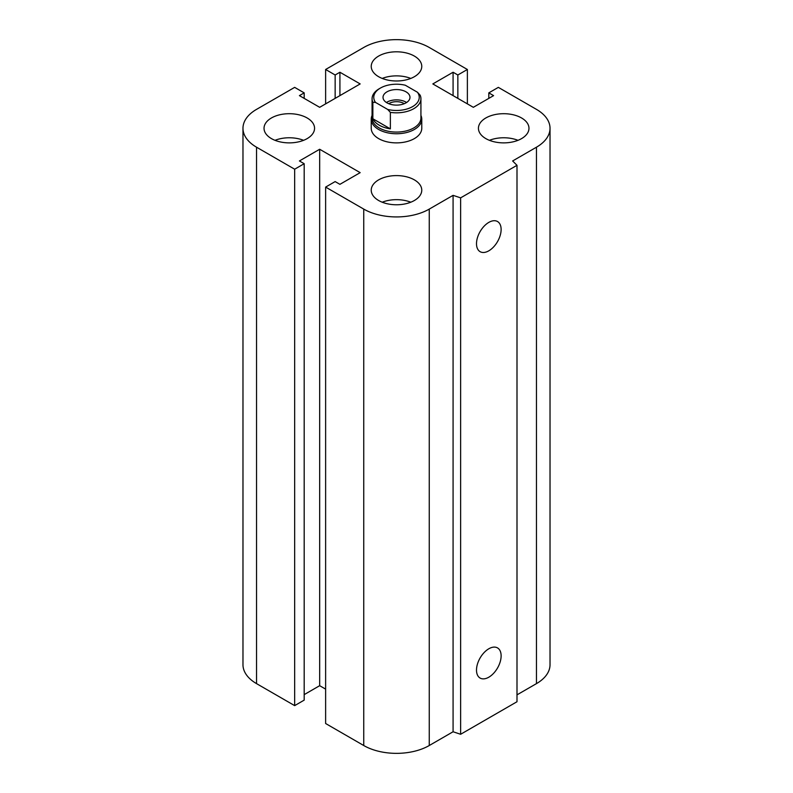 <?xml version="1.0" encoding="UTF-8"?>
<svg xmlns="http://www.w3.org/2000/svg" width="793" height="793" viewBox="0 0 793 793"><rect width="100%" height="100%" fill="white"/><g stroke="black" fill="none" stroke-linecap="round" stroke-linejoin="round"><path stroke-width="1.19" d="M421.767 119.168L421.767 128.288A25.267 14.591 180 0 1 406.165 141.769A25.267 14.591 180 0 1 378.628 138.606A25.267 14.591 180 0 1 371.233 128.288L371.233 119.168A25.267 14.591 0 0 0 396.5 133.749A25.267 14.591 0 0 0 421.767 119.168A25.267 14.591 0 0 0 420.924 115.431M307.159 117.979A25.267 14.591 180 0 1 314.563 128.288A25.267 14.591 180 0 1 289.296 142.879A25.267 14.591 180 0 1 264.029 128.288A25.267 14.591 180 0 1 279.622 114.807A25.267 14.591 180 0 1 307.159 117.979M275.012 140.321A25.267 14.591 180 0 1 303.58 140.321M414.372 56.085A25.267 14.591 180 0 1 421.767 66.394A25.267 14.591 180 0 1 396.5 80.985A25.267 14.591 180 0 1 371.233 66.394A25.267 14.591 180 0 1 386.825 52.913A25.267 14.591 180 0 1 414.372 56.085M382.216 78.428A25.267 14.591 180 0 1 410.784 78.428M521.576 117.979A25.267 14.591 180 0 1 528.971 128.288A25.267 14.591 180 0 1 503.704 142.879A25.267 14.591 180 0 1 478.437 128.288A25.267 14.591 180 0 1 494.039 114.807A25.267 14.591 180 0 1 521.576 117.979M489.42 140.321A25.267 14.591 180 0 1 517.988 140.321M414.372 179.872A25.267 14.591 180 0 1 421.767 190.181A25.267 14.591 180 0 1 396.5 204.772A25.267 14.591 180 0 1 371.233 190.181A25.267 14.591 180 0 1 386.825 176.71A25.267 14.591 180 0 1 414.372 179.872M382.216 202.215A25.267 14.591 180 0 1 410.784 202.215M476.504 670.095A17.406 10.051 -60 0 1 484.107 652.58A17.406 10.051 -60 0 1 497.518 647.911A17.406 10.051 -60 0 1 497.518 668.013A17.406 10.051 -60 0 1 480.112 678.065A17.406 10.051 -60 0 1 476.504 670.095M476.504 243.709A17.406 10.051 -60 0 1 484.107 226.193A17.406 10.051 -60 0 1 497.518 221.525A17.406 10.051 -60 0 1 497.518 241.627A17.406 10.051 -60 0 1 480.112 251.678A17.406 10.051 -60 0 1 476.504 243.709M516.996 165.311L516.996 701.736L460.634 734.278L460.634 197.853L453.081 195.346L429.261 209.094A46.321 26.744 180 0 1 363.739 209.094L325.626 187.089L335.152 181.587L339.919 184.333L360.171 172.646L319.668 149.262L299.417 160.959L304.185 163.705L294.659 169.206L256.536 147.201A46.321 26.744 180 0 1 242.975 128.288A46.321 26.744 180 0 1 256.536 109.375L294.659 87.369L304.185 92.87L299.417 95.626L319.668 107.313L360.171 83.929L339.919 72.242L335.152 74.988L325.626 69.487L363.739 47.481A46.321 26.744 180 0 1 429.261 47.481L467.374 69.487L457.848 74.988L453.081 72.242L432.829 83.929L473.332 107.313L493.583 95.626L488.815 92.87L498.341 87.369L536.465 109.375A46.321 26.744 180 0 1 550.025 128.288A46.321 26.744 180 0 1 536.465 147.201L512.635 160.959L516.996 165.311L460.634 197.853M460.634 734.278L453.081 731.761L453.081 195.346M453.081 731.761L429.261 745.519A46.321 26.744 180 0 1 363.739 745.519L325.626 723.513L325.626 187.089M325.626 689.127L319.668 685.687L319.668 149.262M319.668 685.687L304.185 694.628M294.659 169.206L294.659 705.631L304.185 700.13L304.185 163.705M294.659 705.631L256.536 683.625A46.321 26.744 180 0 1 242.975 664.712L242.975 128.288M304.185 98.372L304.185 92.87M550.025 128.288L550.025 664.712A46.321 26.744 180 0 1 536.465 683.625L516.996 694.856M339.919 95.626L339.919 72.242M335.152 98.372L335.152 74.988M325.626 103.873L325.626 69.487M467.374 103.873L467.374 69.487M457.848 98.372L457.848 74.988M453.081 95.626L453.081 72.242M488.815 98.372L488.815 92.87M390.364 112.368A24.424 14.105 0 0 0 420.924 98.719A24.424 14.105 0 0 0 420.141 95.17L417.465 92.256L405.312 85.238A22.739 13.134 180 0 0 380.422 88.063L379.232 88.747A24.424 14.105 0 0 0 372.076 98.719A24.424 14.105 0 0 0 372.859 102.257L375.535 102.436L387.688 109.444L390.364 112.368L390.364 128.872L372.859 118.762L372.859 102.257M390.364 128.872A24.424 14.105 180 0 1 372.859 118.762M375.535 102.436A22.739 13.134 180 0 1 380.422 88.063M417.465 92.256A22.739 13.134 180 0 1 412.578 106.629A22.739 13.134 180 0 1 387.688 109.444M386.974 102.842A13.481 7.781 180 0 1 383.019 97.341A13.481 7.781 180 0 1 396.5 89.559A13.481 7.781 180 0 1 409.981 97.341A13.481 7.781 180 0 1 401.654 104.527A13.481 7.781 180 0 1 386.974 102.842M372.076 98.719L372.076 117.979A24.424 14.105 0 0 0 396.5 132.074A24.424 14.105 0 0 0 420.924 117.979L420.924 98.719M388.739 103.705A10.359 5.977 180 0 1 403.825 103.427A10.359 5.977 180 0 1 404.261 103.705M406.591 102.495A13.481 7.781 0 0 0 386.409 102.495M372.076 115.431A25.267 14.591 0 0 0 371.233 119.168M536.465 683.625L536.465 147.201M429.261 745.519L429.261 209.094M363.739 745.519L363.739 209.094M256.536 683.625L256.536 147.201"/></g></svg>
